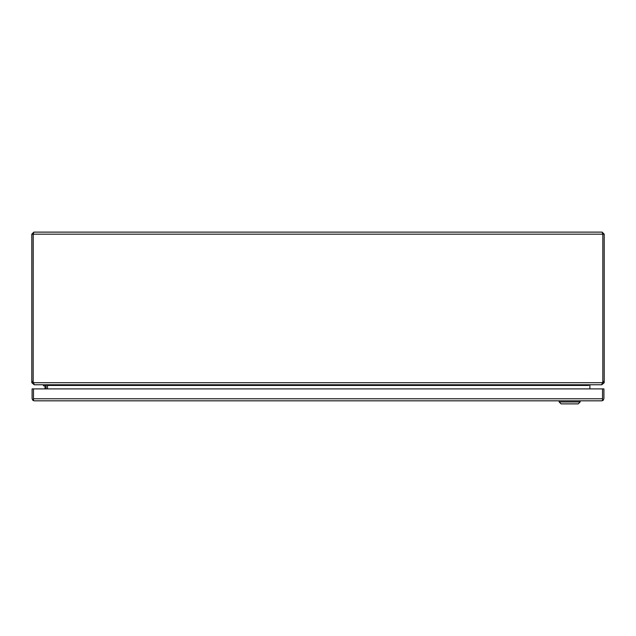 <?xml version="1.0" encoding="UTF-8"?>
<svg xmlns="http://www.w3.org/2000/svg" width="636" height="636" viewBox="0 0 636 636"><rect width="100%" height="100%" fill="white"/><g stroke="black" fill="none" stroke-linecap="round" stroke-linejoin="round"><path stroke-width="0.95" d="M33.477 398.82L33.477 388.898L32.102 388.898L32.102 398.764L32.969 400.442L33.477 398.764L33.477 400.442L34.161 400.823L601.855 400.823L602.538 400.442L602.538 398.82M602.538 388.898L602.538 399.734L603.047 400.442L603.914 398.764L603.914 388.898L33.477 388.898L33.477 398.764L602.538 398.764L602.538 388.898M34.169 400.823L32.969 400.442M601.855 400.823L603.047 400.442M580.143 400.823L580.143 401.968L559.155 401.968L559.155 400.823M559.155 401.968L561.063 403.876L578.235 403.876L580.143 401.968M43.479 384.764L43.479 385.845L44.623 385.845A0.398 0.398 0 0 1 45.021 386.251A0.398 0.398 0 0 0 44.623 385.845A0.398 0.398 0 0 1 45.021 386.251L45.021 388.898M602.141 383.389L602.825 382.697L602.825 234.183L602.141 232.124L33.859 232.124L33.175 234.183L33.175 382.697L33.859 383.389M33.859 232.124L31.8 234.183L33.175 234.183L33.175 381.377L33.215 233.984M602.141 232.124L604.2 234.183L604.2 381.377L602.825 381.377A4.77 4.77 0 0 1 602.634 382.697L601.712 384.764L34.288 384.764L33.366 382.697A4.77 4.77 0 0 1 33.175 381.377L31.8 381.377L31.8 382.697L33.175 382.697M31.8 234.183L31.8 381.377M33.175 234.183L602.825 234.183L602.825 381.377M602.825 234.183L604.2 234.183M602.825 382.697L604.2 382.697L604.2 381.377M31.8 382.697L33.859 384.47M602.141 384.47L604.2 382.697M602.634 382.697L33.366 382.697L33.43 383.111M45.196 384.764L34.177 384.748M47.469 385.217A2.059 2.059 0 0 1 47.485 385.448L47.485 388.898L47.493 385.225L45.864 384.764M588.507 385.225L588.515 385.448A2.059 2.059 0 0 1 588.531 385.217L590.136 384.764M601.823 384.748L590.804 384.764M46.881 384.955L45.426 384.764M590.574 384.764L589.119 384.955M589.89 388.898L589.89 385.448A0.684 0.684 0 0 1 589.93 385.225M46.07 385.225A0.684 0.684 0 0 1 46.11 385.448L46.11 388.898M46.11 386.251A1.487 1.487 0 0 0 44.623 384.764M588.507 385.448L47.493 385.448"/></g></svg>
